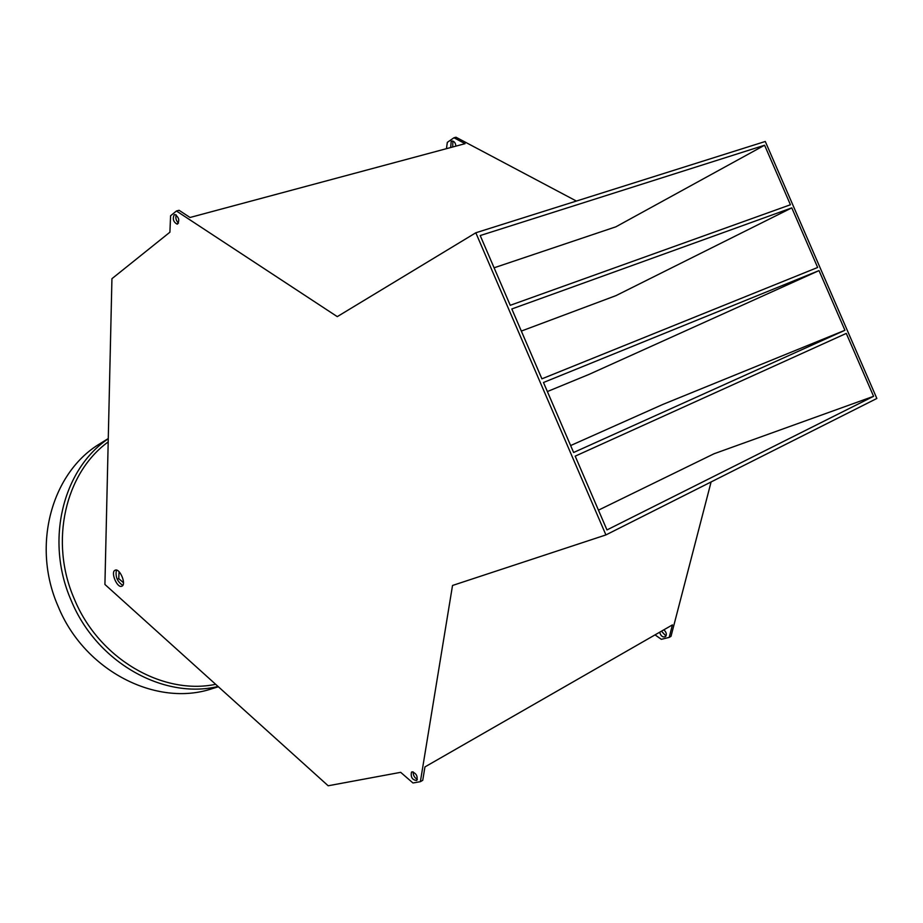 <?xml version="1.0" encoding="UTF-8"?>
<svg xmlns="http://www.w3.org/2000/svg" width="923" height="923" viewBox="0 0 923 923"><rect width="100%" height="100%" fill="white"/><g stroke="black" fill="none" stroke-linecap="round" stroke-linejoin="round"><path stroke-width="1.38" d="M116.448 570.102C115.167 576.598 117.29 581.686 122.794 585.367M121.871 586.197L121.813 586.22C117.221 588.539 110.275 572.041 115.087 570.229L115.202 570.172C119.805 567.899 126.716 584.501 121.871 586.197M452.524 585.47L420.369 781.689L412.962 782.981L400.686 772.332L328.173 785.773L104.922 584.455L111.937 278.688L169.901 232.215L170.582 215.786L176.431 210.998L337.276 316.635L475.818 232.781L605.915 534.925L452.524 585.47M174.135 214.886L175.035 214.54C179.189 217.62 179.858 220.816 177.054 224.116C173.432 222.062 172.463 218.982 174.135 214.886M412.166 771.824C416.365 773.428 417.9 776.324 416.746 780.489C412.316 780.016 410.55 777.235 411.462 772.159L412.166 771.824M417.358 779.381C414.462 777.766 413.077 775.274 413.204 771.916M711.102 481.944L670.998 636.351L669.187 637.401L672.429 624.894L424.949 766.921L422.734 780.316L420.369 781.689M446.455 148.672L447.32 142.373L453.954 137.769L465.077 143.676L190.034 217.482L179.074 210.294L176.431 210.998M453.954 137.769L455.985 137.227L576.402 201.052M605.915 534.925L876.85 398.471L765.282 141.473L475.818 232.781M819.013 270.601L844.926 330.284L573.621 452.489L543.474 382.503L819.013 270.601L588.932 374.438L547.374 391.548M764.59 145.234L790.434 204.756L510.246 305.305L480.202 235.55L764.59 145.234L615.906 226.804L494.093 267.797M791.784 207.871L817.651 267.474L541.905 378.834L511.815 308.963L791.784 207.871L615.929 295.648L521.333 331.069M846.276 333.411L873.585 396.302L606.965 529.929L575.191 456.158L846.276 333.411M452.697 146.999L452.905 141.092M665.979 636.062L661.468 631.182M119.055 571.718L118.755 578.629L123.486 582.725M218.37 686.758L212.152 688.662C156.668 707.491 84.362 671.033 58.126 606.353C31.094 545.089 52.057 471.699 100.595 443.317L108.268 438.529M218.059 686.47C163.394 699.715 96.419 662.333 71.14 600.354C44.881 540.659 62.902 469.265 108.268 438.737M215.67 684.324C162.471 695.457 98.703 658.664 74.313 598.992C49.069 541.524 65.36 472.795 108.187 441.932M118.755 578.629L117.209 579.275M844.926 330.284L662.887 404.412L570.633 445.555M873.585 396.302L713.987 453.781L598.45 510.165M178.508 223.054C176.085 220.782 175.324 218.059 176.201 214.909M450.678 147.542L451.185 141.381L452.178 141.023C454.37 141.323 455.593 143.03 455.858 146.146M669.187 637.401L661.341 639.316L655.042 634.874M663.868 629.809C666.452 632.255 666.983 634.539 665.471 636.651C662.76 637.574 660.81 636.109 659.645 632.232M177.054 224.116L177.689 223.943"/></g></svg>
